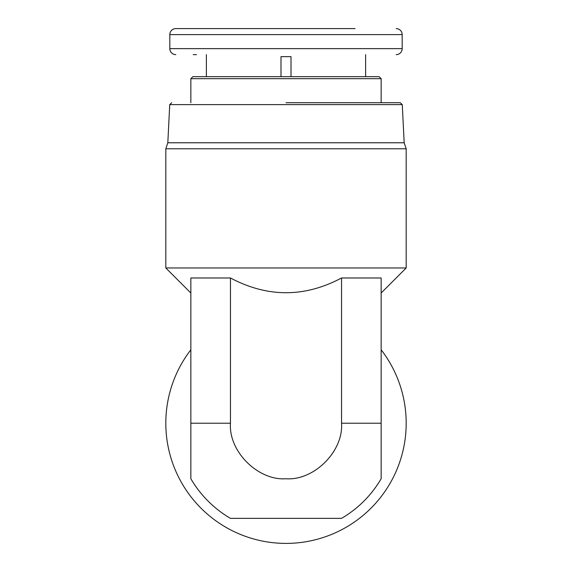 <?xml version="1.0" encoding="UTF-8"?>
<svg xmlns="http://www.w3.org/2000/svg" width="572" height="572" viewBox="0 0 572 572"><rect width="100%" height="100%" fill="white"/><g stroke="black" fill="none" stroke-linecap="round" stroke-linejoin="round"><path stroke-width="0.86" d="M286 102.717L400.278 102.717L286 102.717M196.525 54.64L193.214 54.64M175.826 54.64A6.006 6.006 0 0 1 169.82 48.634L169.82 34.613A6.006 6.006 0 0 1 175.826 28.6L355.105 28.6M396.174 54.64A6.006 6.006 0 0 0 402.18 48.634L169.82 48.634M216.895 28.6L175.826 28.6M402.18 48.634L402.18 34.613A6.006 6.006 0 0 0 396.174 28.6M381.145 349.785A120.184 120.184 0 0 1 286 543.4A120.184 120.184 0 0 1 190.855 349.785M341.541 277.985L381.145 277.985L381.145 478.75A110.174 110.174 0 0 1 341.541 518.361L230.459 518.361A110.174 110.174 0 0 1 190.855 478.75L190.855 277.985L230.459 277.985C267.532 297.633 304.561 297.633 341.541 277.985L341.541 423.216C343.579 451.394 313.856 480.859 286 478.75C258.151 480.859 228.414 451.394 230.459 423.216L230.459 277.985M381.145 293.014L406.184 267.975L165.816 267.975L165.816 148.784L406.184 148.784L406.184 267.975M190.855 293.014L165.816 267.975M167.818 142.778L169.727 104.619L402.273 104.619L404.182 142.778L167.818 142.778L165.816 148.784M404.182 142.778L406.184 148.784M190.855 78.679L192.857 76.677L379.143 76.677L381.145 78.679L190.855 78.679L190.855 102.717M381.145 78.679L381.145 102.717M206.378 54.64L206.378 76.677M280.995 76.677L280.995 56.642L291.005 56.642L291.005 76.677M365.622 54.64L365.622 76.677M280.995 56.642L291.005 56.642M341.541 423.216L381.145 423.216L381.145 478.75A110.174 110.174 0 0 1 341.541 518.361M230.459 518.361A110.174 110.174 0 0 1 190.855 478.75L190.855 423.216L230.459 423.216M278.85 28.6L290.79 28.6M293.815 28.6L296.582 28.6M402.18 34.613L169.82 34.613M402.273 104.619L400.278 102.717M169.727 104.619L171.722 102.717"/></g></svg>
